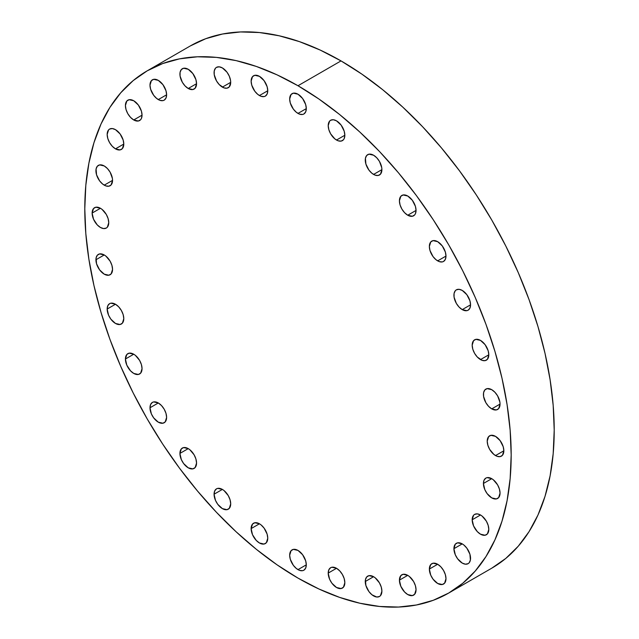 <?xml version="1.0" encoding="UTF-8"?>
<svg xmlns="http://www.w3.org/2000/svg" width="639" height="639" viewBox="0 0 639 639"><rect width="100%" height="100%" fill="white"/><g stroke="black" fill="none" stroke-linecap="round" stroke-linejoin="round"><path stroke-width="0.96" d="M381.898 591.107A11.758 6.789 60 0 1 379.462 596.491A11.758 6.789 60 0 1 370.404 593.343A11.758 6.789 60 0 1 365.268 581.514L373.583 576.713L368.967 575.659L366.674 576.985L365.428 579.733L365.899 585.548L368.967 591.626L371.962 594.789L376.762 597.018L379.462 596.491L380.493 595.636L381.898 591.107L381.259 587.073L379.462 582.92L375.205 577.832L373.583 576.713L365.268 581.514A11.758 6.789 60 0 1 367.705 576.13A11.758 6.789 60 0 1 376.762 579.277A11.758 6.789 60 0 1 381.898 591.107M416.045 589.749A11.758 6.789 60 0 1 413.617 595.133A11.758 6.789 60 0 1 404.551 591.978A11.758 6.789 60 0 1 399.423 580.148L407.738 575.348L403.121 574.301L400.821 575.627L399.423 580.148L400.821 586.29L404.551 591.978L407.738 594.55L412.355 595.596L414.647 594.27L416.045 589.749L415.414 585.707L413.617 581.554L409.359 576.474L407.738 575.348L399.423 580.148A11.758 6.789 60 0 1 401.859 574.765A11.758 6.789 60 0 1 410.917 577.92A11.758 6.789 60 0 1 416.045 589.749M445.982 578.662A11.758 6.789 60 0 1 443.546 584.046A11.758 6.789 60 0 1 434.488 580.899A11.758 6.789 60 0 1 429.36 569.061L437.667 564.269L433.05 563.215L430.758 564.541L429.36 569.061L430.758 575.204L433.05 579.182L437.667 583.463L442.292 584.509L444.584 583.183L445.982 578.662L445.351 574.621L443.546 570.467L440.854 566.833L437.667 564.269L429.36 569.061A11.758 6.789 60 0 1 431.796 563.686A11.758 6.789 60 0 1 440.854 566.833A11.758 6.789 60 0 1 445.982 578.662M470.552 558.278A11.758 6.789 60 0 1 468.115 563.662A11.758 6.789 60 0 1 459.058 560.515A11.758 6.789 60 0 1 453.922 548.685L462.237 543.885L457.62 542.831L455.327 544.156L453.922 548.685L455.327 554.82L457.62 558.798L462.237 563.079L465.416 564.189L468.115 563.662L469.146 562.807L470.392 560.06L469.921 554.245L466.853 548.166L463.858 545.003L462.237 543.885L453.922 548.685A11.758 6.789 60 0 1 456.358 543.302A11.758 6.789 60 0 1 465.416 546.449A11.758 6.789 60 0 1 470.552 558.278M488.803 529.38A11.758 6.789 60 0 1 486.375 534.763A11.758 6.789 60 0 1 477.309 531.616A11.758 6.789 60 0 1 472.181 519.787L480.496 514.986L477.309 513.876L474.617 514.403L473.579 515.258L472.181 519.787L473.579 525.929L477.309 531.616L480.496 534.18L485.113 535.234L487.405 533.908L488.803 529.38L488.172 525.346L486.375 521.192L482.118 516.104L480.496 514.986L472.181 519.787A11.758 6.789 60 0 1 474.617 514.403A11.758 6.789 60 0 1 483.675 517.55A11.758 6.789 60 0 1 488.803 529.38M500.049 493.084A11.758 6.789 60 0 1 497.613 498.46A11.758 6.789 60 0 1 488.555 495.313A11.758 6.789 60 0 1 483.419 483.483L491.734 478.683L487.118 477.637L485.856 478.1L484.058 480.177L483.419 483.483L484.825 489.626L487.118 493.596L491.734 497.885L496.351 498.931L498.644 497.605L500.049 493.084L499.41 489.043L497.613 484.889L493.356 479.809L491.734 478.683L483.419 483.483A11.758 6.789 60 0 1 485.856 478.1A11.758 6.789 60 0 1 494.913 481.255A11.758 6.789 60 0 1 500.049 493.084M495.529 455.575A11.758 6.789 60 0 1 487.853 445.215A11.758 6.789 60 0 1 489.65 435.79A11.758 6.789 60 0 1 495.529 436.373L490.912 435.327L488.619 436.653L487.222 441.174L487.853 445.215L489.65 449.369L493.907 454.449L497.15 456.326L500.145 456.621L502.446 455.295L503.844 450.775L495.529 455.575L503.844 450.775L503.212 446.733L500.145 440.662L495.529 436.373A11.758 6.789 60 0 1 503.212 446.733A11.758 6.789 60 0 1 501.407 456.15A11.758 6.789 60 0 1 495.529 455.575M491.734 408.88A11.758 6.789 60 0 1 484.058 398.52A11.758 6.789 60 0 1 485.856 389.103A11.758 6.789 60 0 1 491.734 389.678L487.118 388.632L484.825 389.958L483.579 392.697L483.579 396.444L485.856 402.674L488.555 406.308L491.734 408.88L496.351 409.926L498.644 408.601L500.049 404.08L491.734 408.88L500.049 404.08L499.89 402.115L497.613 395.884L494.913 392.25L491.734 389.678A11.758 6.789 60 0 1 499.41 400.038A11.758 6.789 60 0 1 497.613 409.463A11.758 6.789 60 0 1 491.734 408.88M480.496 359.597A11.758 6.789 60 0 1 472.812 349.237A11.758 6.789 60 0 1 474.617 339.82A11.758 6.789 60 0 1 480.496 340.403L475.871 339.349L473.579 340.675L472.181 345.196L472.812 349.237L474.617 353.391L477.309 357.033L482.118 360.348L485.113 360.644L487.405 359.326L488.803 354.797L480.496 359.597L488.803 354.797L488.172 350.763L485.113 344.685L480.496 340.403A11.758 6.789 60 0 1 488.172 350.763A11.758 6.789 60 0 1 486.375 360.18A11.758 6.789 60 0 1 480.496 359.597M462.237 309.619A11.758 6.789 60 0 1 454.561 299.26A11.758 6.789 60 0 1 456.358 289.842A11.758 6.789 60 0 1 462.237 290.425L459.058 289.315L456.358 289.842L455.327 290.697L454.081 293.445L454.081 297.191L456.358 303.413L459.058 307.055L462.237 309.619L466.853 310.674L468.115 310.203L469.921 308.134L470.552 304.819L462.237 309.619L470.552 304.819L469.921 300.785L466.853 294.707L462.237 290.425A11.758 6.789 60 0 1 469.921 300.785A11.758 6.789 60 0 1 468.115 310.203A11.758 6.789 60 0 1 462.237 309.619M437.667 260.872A11.758 6.789 60 0 1 429.991 250.512A11.758 6.789 60 0 1 431.796 241.095A11.758 6.789 60 0 1 437.667 241.678L433.05 240.623L430.758 241.949L429.36 246.47L429.991 250.512L433.05 256.59L436.046 259.753L439.289 261.623L442.292 261.918L443.546 261.455L445.351 259.378L445.982 256.071L437.667 260.872L445.982 256.071L445.351 252.03L442.292 245.959L437.667 241.678A11.758 6.789 60 0 1 445.351 252.03A11.758 6.789 60 0 1 443.546 261.455A11.758 6.789 60 0 1 437.667 260.872M407.738 215.223A11.758 6.789 60 0 1 400.054 204.863A11.758 6.789 60 0 1 401.859 195.438A11.758 6.789 60 0 1 407.738 196.021L403.121 194.975L400.821 196.301L399.423 200.822L400.054 204.863L401.859 209.017L404.551 212.651L407.738 215.223L412.355 216.27L414.647 214.944L415.414 213.73L416.045 210.423L407.738 215.223L416.045 210.423L415.414 206.381L412.355 200.311L407.738 196.021A11.758 6.789 60 0 1 415.414 206.381A11.758 6.789 60 0 1 413.617 215.798A11.758 6.789 60 0 1 407.738 215.223M373.583 174.423A11.758 6.789 60 0 1 365.899 164.063A11.758 6.789 60 0 1 367.705 154.646A11.758 6.789 60 0 1 373.583 155.229L368.967 154.175L366.674 155.501L365.428 158.248L365.899 164.063L368.967 170.142L371.962 173.305L375.205 175.174L378.2 175.469L380.493 174.143L381.898 169.623L373.583 174.423L381.898 169.623L381.739 167.658L379.462 161.427L376.762 157.793L373.583 155.229A11.758 6.789 60 0 1 381.259 165.581A11.758 6.789 60 0 1 379.462 175.006A11.758 6.789 60 0 1 373.583 174.423M336.521 140.045A11.758 6.789 60 0 1 328.845 129.685A11.758 6.789 60 0 1 330.643 120.268A11.758 6.789 60 0 1 336.521 120.851L333.342 119.741L330.643 120.268L329.612 121.122L328.214 125.651L328.845 129.685L330.643 133.839L334.9 138.927L338.143 140.796L341.146 141.099L343.439 139.773L344.205 138.559L344.836 135.244L336.521 140.045L344.836 135.244L344.205 131.211L341.146 125.132L336.521 120.851A11.758 6.789 60 0 1 344.205 131.211A11.758 6.789 60 0 1 342.4 140.628A11.758 6.789 60 0 1 336.521 140.045M297.982 113.415A11.758 6.789 60 0 1 290.306 103.055A11.758 6.789 60 0 1 292.111 93.637A11.758 6.789 60 0 1 297.982 94.213L293.365 93.166L291.072 94.492L289.675 99.013L290.306 103.055L293.365 109.133L296.36 112.296L299.603 114.165L302.606 114.461L303.86 113.998L305.666 111.921L306.297 108.614L297.982 113.415L306.297 108.614L305.666 104.572L302.606 98.502L297.982 94.213A11.758 6.789 60 0 1 305.666 104.572A11.758 6.789 60 0 1 303.86 113.998A11.758 6.789 60 0 1 297.982 113.415M259.45 95.546A11.758 6.789 60 0 1 251.766 85.187A11.758 6.789 60 0 1 253.571 75.769A11.758 6.789 60 0 1 259.45 76.353L254.825 75.298L252.533 76.624L251.135 81.145L251.766 85.187L254.825 91.265L257.821 94.428L261.071 96.297L264.067 96.593L265.321 96.13L267.126 94.053L267.757 90.746L259.45 95.546L267.757 90.746L267.126 86.704L264.067 80.634L259.45 76.353A11.758 6.789 60 0 1 267.126 86.704A11.758 6.789 60 0 1 265.321 96.13A11.758 6.789 60 0 1 259.45 95.546M222.388 87.128A11.758 6.789 60 0 1 214.712 76.776A11.758 6.789 60 0 1 216.509 67.351A11.758 6.789 60 0 1 222.388 67.934L219.209 66.831L216.509 67.351L215.479 68.213L214.233 70.953L214.233 74.699L216.509 80.929L219.209 84.564L224.009 87.886L227.005 88.182L229.297 86.856L230.703 82.335L222.388 87.128L230.703 82.335L230.543 80.37L229.297 76.193L227.005 72.215L222.388 67.934A11.758 6.789 60 0 1 230.064 78.293A11.758 6.789 60 0 1 228.267 87.711A11.758 6.789 60 0 1 222.388 87.128M188.233 88.494A11.758 6.789 60 0 1 180.557 78.134A11.758 6.789 60 0 1 182.355 68.716A11.758 6.789 60 0 1 188.233 69.292L183.617 68.245L181.324 69.571L180.078 72.311L180.078 76.057L182.355 82.287L185.054 85.922L188.233 88.494L192.85 89.54L195.151 88.214L196.548 83.693L188.233 88.494L196.548 83.693L195.917 79.651L192.85 73.581L188.233 69.292A11.758 6.789 60 0 1 195.917 79.651A11.758 6.789 60 0 1 194.112 89.077A11.758 6.789 60 0 1 188.233 88.494M158.296 99.58A11.758 6.789 60 0 1 150.62 89.22A11.758 6.789 60 0 1 152.425 79.795A11.758 6.789 60 0 1 158.296 80.378L153.679 79.332L151.387 80.658L149.989 85.179L150.62 89.22L153.679 95.291L156.675 98.454L159.918 100.331L162.921 100.627L164.175 100.163L165.98 98.086L166.611 94.78L158.296 99.58L166.611 94.78L165.98 90.738L162.921 84.667L158.296 80.378A11.758 6.789 60 0 1 165.98 90.738A11.758 6.789 60 0 1 164.175 100.163A11.758 6.789 60 0 1 158.296 99.58M133.735 119.964A11.758 6.789 60 0 1 126.051 109.604A11.758 6.789 60 0 1 127.856 100.179A11.758 6.789 60 0 1 133.735 100.762L129.118 99.716L126.818 101.042L125.42 105.563L126.051 109.604L127.856 113.758L130.548 117.392L133.735 119.964L138.351 121.011L140.644 119.685L141.411 118.471L142.042 115.164L133.735 119.964L142.042 115.164L141.411 111.122L138.351 105.044L133.735 100.762A11.758 6.789 60 0 1 141.411 111.122A11.758 6.789 60 0 1 139.614 120.539A11.758 6.789 60 0 1 133.735 119.964M115.475 148.855A11.758 6.789 60 0 1 107.799 138.495A11.758 6.789 60 0 1 109.596 129.078A11.758 6.789 60 0 1 115.475 129.661L112.296 128.551L109.596 129.078L108.566 129.933L107.168 134.462L107.799 138.495L109.596 142.649L112.296 146.291L115.475 148.855L120.092 149.909L122.392 148.583L123.79 144.055L115.475 148.855L123.79 144.055L123.159 140.021L120.092 133.942L115.475 129.661A11.758 6.789 60 0 1 123.159 140.021A11.758 6.789 60 0 1 121.354 149.438A11.758 6.789 60 0 1 115.475 148.855M104.237 185.158A11.758 6.789 60 0 1 96.553 174.798A11.758 6.789 60 0 1 98.358 165.381A11.758 6.789 60 0 1 104.237 165.964L99.62 164.91L97.328 166.236L96.082 168.984L96.553 174.798L99.62 180.877L102.615 184.04L105.858 185.909L108.854 186.205L111.146 184.887L112.552 180.358L104.237 185.158L112.552 180.358L112.392 178.393L110.116 172.163L107.416 168.528L104.237 165.964A11.758 6.789 60 0 1 111.913 176.324A11.758 6.789 60 0 1 110.116 185.741A11.758 6.789 60 0 1 104.237 185.158M108.75 222.668A11.758 6.789 60 0 1 106.322 228.051A11.758 6.789 60 0 1 97.256 224.904A11.758 6.789 60 0 1 92.128 213.075L100.443 208.274L95.818 207.22L93.526 208.546L92.128 213.075L93.526 219.209L97.256 224.904L100.443 227.468L103.622 228.578L106.322 228.051L107.352 227.196L108.75 222.668L108.119 218.634L106.322 214.472L102.064 209.392L100.443 208.274L92.128 213.075A11.758 6.789 60 0 1 94.564 207.691A11.758 6.789 60 0 1 103.622 210.838A11.758 6.789 60 0 1 108.75 222.668M112.552 269.362A11.758 6.789 60 0 1 110.116 274.746A11.758 6.789 60 0 1 101.058 271.591A11.758 6.789 60 0 1 95.922 259.761L104.237 254.961L99.62 253.915L97.328 255.241L96.082 257.98L96.553 263.803L99.62 269.874L104.237 274.163L108.854 275.209L111.146 273.883L112.552 269.362L111.913 265.321L110.116 261.167L105.858 256.087L104.237 254.961L95.922 259.761A11.758 6.789 60 0 1 98.358 254.386A11.758 6.789 60 0 1 107.416 257.533A11.758 6.789 60 0 1 112.552 269.362L112.552 269.362M123.79 318.645A11.758 6.789 60 0 1 121.354 324.021A11.758 6.789 60 0 1 112.296 320.874A11.758 6.789 60 0 1 107.168 309.044L115.475 304.244L110.859 303.198L109.596 303.661L107.799 305.738L107.168 309.044L108.566 315.187L110.859 319.157L115.475 323.446L120.092 324.492L122.392 323.166L123.79 318.645L123.159 314.604L121.354 310.45L118.662 306.816L115.475 304.244L107.168 309.044A11.758 6.789 60 0 1 109.596 303.661A11.758 6.789 60 0 1 118.662 306.816A11.758 6.789 60 0 1 123.79 318.645L123.79 318.645M142.042 368.623A11.758 6.789 60 0 1 139.614 373.999A11.758 6.789 60 0 1 130.548 370.852A11.758 6.789 60 0 1 125.42 359.022L133.735 354.222L129.118 353.175L126.818 354.493L125.42 359.022L126.818 365.165L130.548 370.852L133.735 373.416L138.351 374.47L140.644 373.144L142.042 368.623L141.411 364.581L139.614 360.428L135.356 355.34L133.735 354.222L125.42 359.022A11.758 6.789 60 0 1 127.856 353.639A11.758 6.789 60 0 1 136.914 356.786A11.758 6.789 60 0 1 142.042 368.623L142.042 368.623M166.611 417.371A11.758 6.789 60 0 1 164.175 422.754A11.758 6.789 60 0 1 155.117 419.599A11.758 6.789 60 0 1 149.989 407.77L158.296 402.969L153.679 401.923L152.425 402.386L150.62 404.463L149.989 407.77L151.387 413.912L153.679 417.882L158.296 422.171L162.921 423.218L165.213 421.892L166.611 417.371L165.98 413.329L164.175 409.176L161.483 405.541L158.296 402.969L149.989 407.77A11.758 6.789 60 0 1 152.425 402.386A11.758 6.789 60 0 1 161.483 405.541A11.758 6.789 60 0 1 166.611 417.371L166.611 417.371M196.548 463.019A11.758 6.789 60 0 1 194.112 468.403A11.758 6.789 60 0 1 185.054 465.256A11.758 6.789 60 0 1 179.926 453.418L188.233 448.626L183.617 447.572L181.324 448.897L179.926 453.418L181.324 459.561L183.617 463.539L188.233 467.82L192.85 468.866L195.151 467.548L196.548 463.019L195.917 458.986L194.112 454.824L189.855 449.744L188.233 448.626L179.926 453.418A11.758 6.789 60 0 1 182.355 448.043A11.758 6.789 60 0 1 191.412 451.19A11.758 6.789 60 0 1 196.548 463.019L196.548 463.019M230.703 503.82A11.758 6.789 60 0 1 228.267 509.203A11.758 6.789 60 0 1 219.209 506.048A11.758 6.789 60 0 1 214.073 494.219L222.388 489.418L217.771 488.372L216.509 488.835L214.712 490.912L214.073 494.219L215.479 500.361L217.771 504.331L222.388 508.62L227.005 509.666L229.297 508.34L230.703 503.82L230.064 499.778L228.267 495.624L224.009 490.544L222.388 489.418L214.073 494.219A11.758 6.789 60 0 1 216.509 488.835A11.758 6.789 60 0 1 225.567 491.99A11.758 6.789 60 0 1 230.703 503.82L230.703 503.82M267.757 538.198A11.758 6.789 60 0 1 265.321 543.573A11.758 6.789 60 0 1 256.263 540.426A11.758 6.789 60 0 1 251.135 528.597L259.45 523.796L254.825 522.75L252.533 524.068L251.135 528.597L252.533 534.739L256.263 540.426L259.45 542.99L264.067 544.045L266.359 542.719L267.757 538.198L267.126 534.156L264.067 528.078L261.071 524.915L259.45 523.796L251.135 528.597A11.758 6.789 60 0 1 253.571 523.213A11.758 6.789 60 0 1 262.629 526.36A11.758 6.789 60 0 1 267.757 538.198M344.836 582.696A11.758 6.789 60 0 1 342.4 588.08A11.758 6.789 60 0 1 333.342 584.925A11.758 6.789 60 0 1 328.214 573.095L336.521 568.295L331.905 567.248L330.643 567.712L328.845 569.788L328.214 573.095L329.612 579.238L331.905 583.207L336.521 587.497L341.146 588.543L343.439 587.217L344.836 582.696L344.205 578.654L342.4 574.501L339.708 570.867L336.521 568.295L328.214 573.095A11.758 6.789 60 0 1 330.643 567.712A11.758 6.789 60 0 1 339.708 570.867A11.758 6.789 60 0 1 344.836 582.696L344.836 582.696M297.982 569.629A11.758 6.789 60 0 1 290.306 559.269A11.758 6.789 60 0 1 292.111 549.844A11.758 6.789 60 0 1 297.982 550.427L293.365 549.38L291.072 550.706L289.675 555.227L290.306 559.269L293.365 565.339L296.36 568.502L299.603 570.379L302.606 570.675L303.86 570.212L305.666 568.135L306.297 564.828L297.982 569.629L306.297 564.828L305.666 560.786L302.606 554.716L297.982 550.427A11.758 6.789 60 0 1 305.666 560.786A11.758 6.789 60 0 1 303.86 570.212A11.758 6.789 60 0 1 297.982 569.629M341.018 60.905L297.982 85.746A301.496 174.072 60 0 1 494.953 351.434A301.496 174.072 60 0 1 448.738 593.032A301.496 174.072 60 0 1 297.982 578.095L277.086 564.844L256.391 549.356L236.103 531.768L216.397 512.254L197.491 491.008L179.543 468.227L162.737 444.129L147.234 418.96L133.184 392.945L120.723 366.347L109.964 339.413L101.018 312.415L93.973 285.593L88.893 259.226L85.818 233.554L84.795 208.833L85.818 185.302L88.893 163.177L93.973 142.673L101.018 123.998L109.964 107.32L120.723 92.815L133.184 80.602L147.234 70.817L162.737 63.541L179.543 58.852L197.491 56.791L216.397 57.382L236.103 60.617L256.391 66.464L277.086 74.867L297.982 85.746L318.885 98.997L339.581 114.493L359.869 132.073L379.574 151.587L398.48 172.834L416.428 195.614L433.234 219.712L448.738 244.881L462.788 270.896L475.248 297.494L486.007 324.428L494.945 351.434L501.998 378.248L507.078 404.615L510.154 430.287L511.176 455.008L510.154 478.547L507.078 500.664L501.998 521.168L494.945 539.843L486.007 556.521L475.248 571.034L462.788 583.239L448.738 593.024L433.234 600.301L416.428 604.989L398.48 607.05L379.574 606.459L359.869 603.224L339.581 597.377L318.885 588.974L297.982 578.095A301.496 174.072 60 0 1 101.018 312.415A301.496 174.072 60 0 1 147.234 70.817A301.496 174.072 60 0 1 297.982 85.746L341.018 60.905A301.496 174.072 -120 0 0 190.262 45.968L205.766 38.699L222.572 34.011L240.52 31.95L259.426 32.541L279.131 35.776L299.419 41.623L320.115 50.026L341.018 60.905L361.914 74.156L382.609 89.644L402.897 107.232L422.603 126.746L441.509 147.992L459.457 170.773L476.263 194.871L491.766 220.04L505.816 246.055L518.277 272.653L529.036 299.587L537.982 326.585L545.027 353.407L550.107 379.774L553.182 405.445L554.205 430.167L553.182 453.698L550.107 475.823L545.027 496.327L537.982 515.002L529.036 531.68L518.277 546.185L505.816 558.398L491.766 568.183A301.496 174.072 -120 0 0 537.982 326.585A301.496 174.072 -120 0 0 341.018 60.905M491.766 568.183L448.738 593.032M190.262 45.968L147.234 70.817"/></g></svg>
